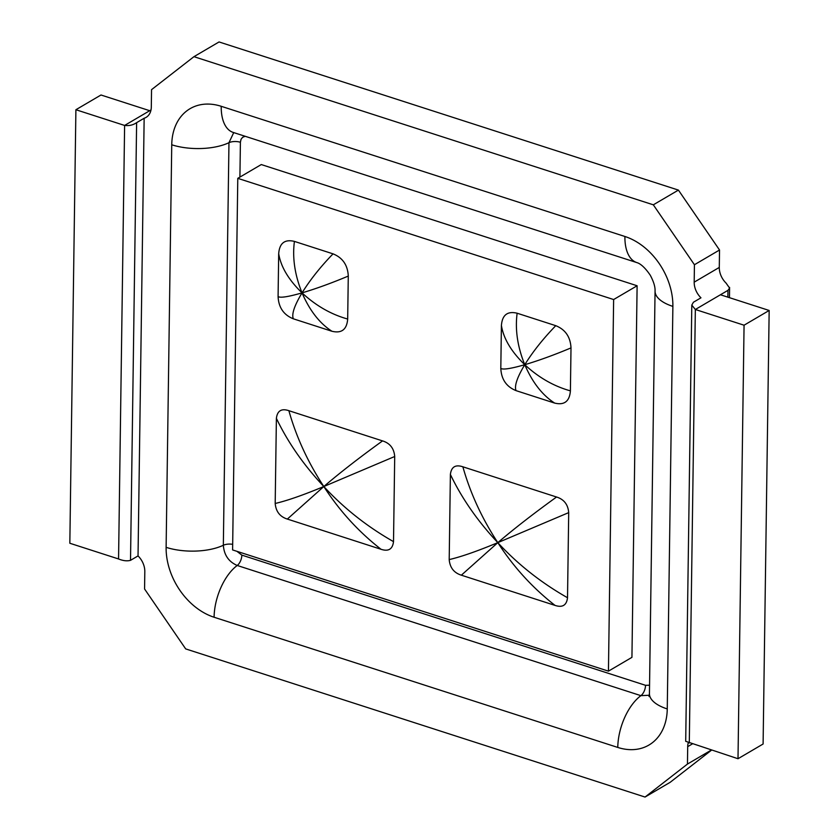 <?xml version="1.0" encoding="UTF-8"?>
<svg xmlns="http://www.w3.org/2000/svg" width="839" height="839" viewBox="0 0 839 839"><rect width="100%" height="100%" fill="white"/><g stroke="black" fill="none" stroke-linecap="round" stroke-linejoin="round"><path stroke-width="1.26" d="M524.763 364.703C517.527 346.801 514.978 329.643 517.139 313.22L555.764 325.679C543.137 338.725 532.807 351.73 524.763 364.703C538.837 360.529 554.254 354.928 571.002 347.902L570.405 390.859C553.824 386.244 538.607 377.529 524.763 364.703C532.377 382.364 542.351 395.169 554.673 403.098L516.058 390.638C514.192 386.087 517.097 377.435 524.763 364.703C511.066 368.646 503.075 369.884 500.81 368.415L501.407 325.459C503.515 338.568 511.297 351.646 524.763 364.703M501.418 325.459C502.236 314.971 507.48 310.891 517.139 313.22M555.764 325.679C565.371 329.549 570.457 336.953 571.002 347.902M570.405 390.859C569.576 401.346 564.332 405.426 554.684 403.087M516.058 390.628C506.441 386.769 501.355 379.364 500.81 368.415M302.04 292.874C294.804 274.982 292.266 257.825 294.416 241.401L333.041 253.85C320.414 266.907 310.084 279.911 302.04 292.874C288.343 296.817 280.352 298.055 278.087 296.587L278.684 253.63C280.792 266.739 288.585 279.817 302.04 292.874C316.125 288.7 331.531 283.1 348.279 276.073L347.682 319.04C331.101 314.426 315.884 305.7 302.04 292.874C309.654 310.545 319.628 323.34 331.95 331.269L293.335 318.81C291.469 314.258 294.374 305.616 302.04 292.874M278.695 253.63C279.513 243.142 284.757 239.063 294.416 241.401M293.335 318.81C283.718 314.95 278.632 307.535 278.087 296.587M333.041 253.85C342.648 257.72 347.734 265.124 348.29 276.073M347.682 319.03C346.853 329.517 341.609 333.597 331.961 331.258M323.812 486.526L394.708 456.5L393.512 541.627C367.021 526.556 343.791 508.182 323.812 486.526C339.459 510.804 358.536 531.727 381.032 549.283L287.358 519.068L323.812 486.526C303.204 495.104 287.001 500.747 275.192 503.473L276.388 418.346C287.819 442.258 303.624 464.984 323.812 486.526C307.955 462.352 296.314 437.077 288.868 410.691L382.542 440.905C359.574 457.475 339.994 472.693 323.812 486.526M382.553 440.894C389.978 443.212 394.036 448.414 394.708 456.5M393.512 541.627C392.621 549.178 388.457 551.737 381.042 549.293M287.347 519.079C279.953 516.74 275.905 511.538 275.192 503.473M276.388 418.346C277.321 410.774 281.474 408.215 288.857 410.68M497.81 542.644C481.964 518.471 470.312 493.196 462.866 466.799L556.551 497.013C533.573 513.594 513.992 528.801 497.81 542.644C477.202 551.213 460.999 556.865 449.201 559.582L450.386 474.454C461.817 498.366 477.622 521.092 497.81 542.644L568.706 512.619L567.521 597.735C541.029 582.665 517.789 564.301 497.81 542.644C513.468 566.923 532.545 587.845 555.03 605.401L461.356 575.187L497.81 542.644M450.386 474.454C451.319 466.883 455.483 464.334 462.866 466.799M461.356 575.187C453.962 572.848 449.903 567.646 449.201 559.582M556.551 497.013C563.986 499.331 568.034 504.533 568.706 512.619M567.521 597.746C566.619 605.297 562.455 607.845 555.04 605.401M608.443 671.148L613.634 299.544L237.783 178.34L232.602 549.933L608.443 671.148L631.935 657.356L637.116 285.763L613.634 299.544M637.116 285.763L261.275 164.559L237.783 178.34M711.482 750.171L670.141 782.326L645.044 797.05L687.456 764.067L687.697 746.647A17.168 12.616 59.6 0 1 688.263 742.683M678.415 190.096L719.526 250.012L719.285 267.431A17.168 12.616 59.6 0 0 726.06 283.079L729.584 288.06L727.969 290.346L720.439 294.762L769.164 310.472L744.067 325.207L695.342 309.497L691.797 305.102L693.434 302.229L700.964 297.814A17.168 12.616 59.6 0 1 694.189 282.156L694.43 264.736L653.319 204.821L678.415 190.096L219.052 41.95L193.956 56.674L653.319 204.821M193.956 56.674L151.544 89.658L151.303 107.077A17.168 12.616 59.6 0 1 146.07 117.397A17.168 12.616 59.6 0 1 144.151 118.247L138.036 555.921A17.168 12.616 59.6 0 1 144.811 571.569L144.57 588.988L185.681 648.904L645.044 797.05M144.151 118.247L136.621 122.662C133.16 125.053 129.164 125.976 124.612 125.441L75.898 109.731L100.995 94.996L149.709 110.706L150.999 109.951M75.898 109.731L69.836 543.253L118.561 558.963C123.092 560.809 127.077 561.27 130.517 560.337L138.036 555.921M711.252 750.108L687.456 764.067M685.715 741.309L738.005 758.729L763.102 744.004L769.164 310.472M719.526 250.012L694.43 264.736M738.005 758.729L744.067 325.207M233.724 132.593L228.963 142.693A8.579 3.702 -179.2 0 1 240.405 142.273L241.024 139.337L242.618 137.281L245.219 136.296M232.686 132.247L233.148 132.405A42.904 22.454 -72.1 0 1 221.223 106.301A60.072 44.152 -120.4 0 0 171.743 144.78A42.904 18.51 -179.2 0 0 228.963 142.693L223.342 545.256A8.579 3.702 -179.2 0 1 232.676 544.333M239.912 177.092L240.405 142.273M171.743 144.78L166.122 547.343A42.904 18.51 -179.2 0 0 223.342 545.256C224.065 555.03 228.69 561.773 237.217 565.476A8.579 4.489 107.9 0 0 241.842 555.124L236.934 551.338M649.564 685.211L645.527 685.306A8.579 4.489 -72.1 0 1 640.902 695.657L649.334 695.248M166.122 547.343A60.072 44.152 -120.4 0 0 214.092 617.242A42.904 22.454 107.9 0 1 237.217 565.476L640.902 695.657A42.904 22.454 107.9 0 0 617.777 747.434A60.072 44.152 -120.4 0 0 667.257 708.945A42.904 18.51 -179.2 0 1 649.438 693.622L649.061 696.527M645.527 685.306L241.842 555.124M233.148 132.405L636.832 262.597A42.904 22.454 -72.1 0 1 624.908 236.483L221.223 106.301M214.092 617.242L617.777 747.434M636.832 262.597C636.612 262.68 641.95 262.89 650.288 275.265C653.675 281.631 655.269 286.886 655.06 291.06A42.904 18.51 0.8 0 0 672.878 306.392A60.072 44.152 -120.4 0 0 624.908 236.483M667.257 708.945L672.878 306.392M149.709 110.706L124.612 125.441L118.561 558.963M727.969 290.346L727.874 297.163M720.439 294.762L695.342 309.497L689.291 743.018M719.285 267.431L694.189 282.156M692.259 743.973L687.697 746.647M130.517 560.337L136.621 122.662M655.06 291.06L649.438 693.622M729.458 297.667L729.594 287.399M691.797 305.165L685.704 741.215"/></g></svg>
